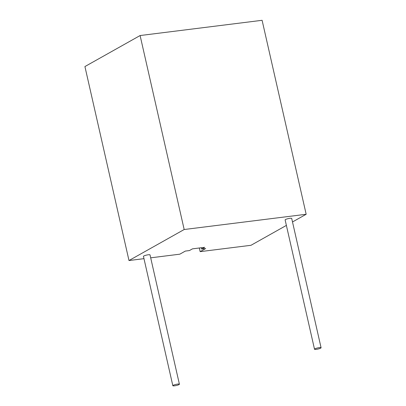 <?xml version="1.0" encoding="UTF-8"?>
<svg xmlns="http://www.w3.org/2000/svg" width="406" height="406" viewBox="0 0 406 406"><rect width="100%" height="100%" fill="white"/><g stroke="black" fill="none" stroke-linecap="round" stroke-linejoin="round"><path stroke-width="0.61" d="M172.839 385.7L143.46 256.384A3.365 0.579 -12.8 0 1 143.836 255.998A3.365 0.579 -12.8 0 1 147.469 254.897A3.365 0.579 -12.8 0 1 150.022 254.892L179.401 384.208A3.365 0.579 167.2 0 0 176.849 384.218A3.365 0.579 167.2 0 0 173.215 385.319A3.365 0.579 167.2 0 0 172.839 385.7A3.365 0.579 167.2 0 0 175.392 385.69A3.365 0.579 167.2 0 0 179.026 384.594A3.365 0.579 167.2 0 0 179.401 384.208M314.518 349.241L285.134 219.92A3.365 0.579 -12.8 0 1 285.514 219.539A3.365 0.579 -12.8 0 1 289.143 218.438A3.365 0.579 -12.8 0 1 291.701 218.428L321.08 347.749A3.365 0.579 167.2 0 0 318.527 347.754A3.365 0.579 167.2 0 0 314.894 348.855A3.365 0.579 167.2 0 0 314.518 349.241A3.365 0.579 167.2 0 0 317.071 349.231A3.365 0.579 167.2 0 0 320.704 348.13A3.365 0.579 167.2 0 0 321.08 347.749M286.382 225.401L250.984 245.295L200.153 251.644L199.326 247.995M200.153 251.644L205.669 248.543L201.604 249.051L204.67 247.325L192.469 248.853L189.404 250.573L185.339 251.081L179.822 254.181L150.687 257.825M143.978 258.663L128.991 260.535L84.92 66.554L140.106 35.54L184.177 229.517L306.17 214.277L262.098 20.3L140.106 35.54M306.17 214.277L292.503 221.96M184.177 229.517L128.991 260.535M201.604 249.051L201.31 247.746"/></g></svg>
